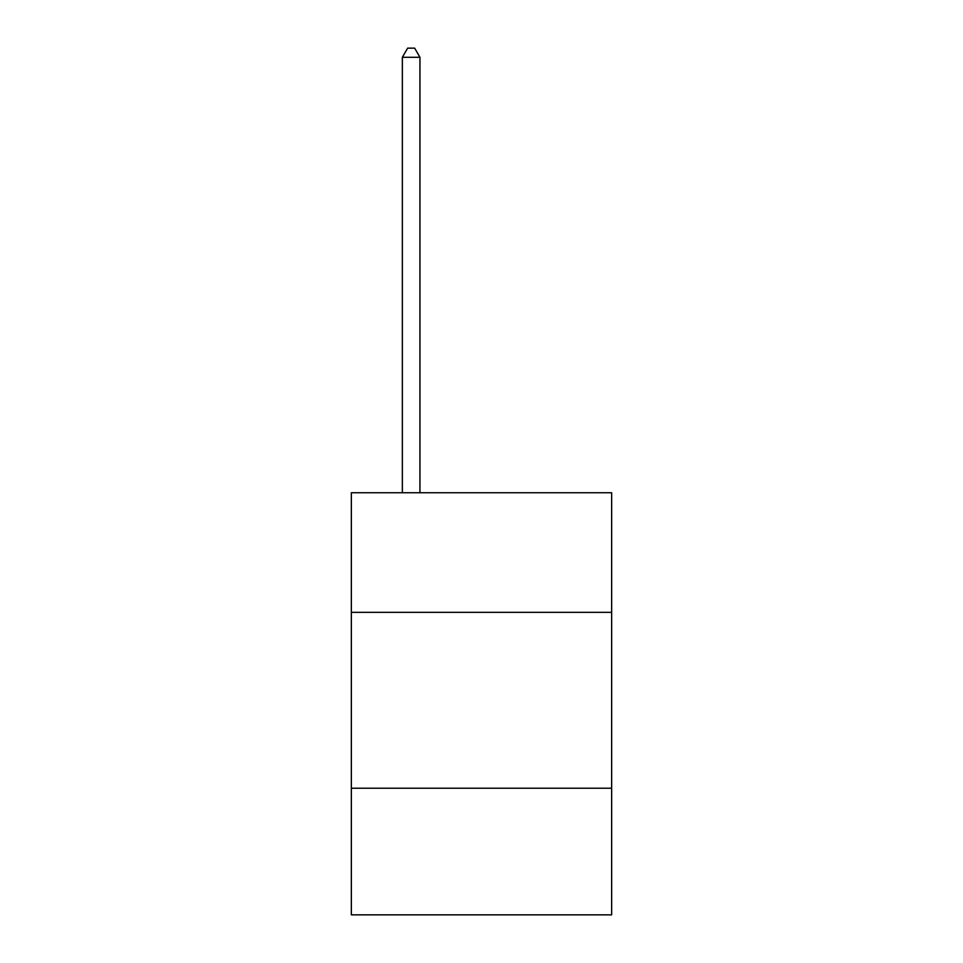 <?xml version="1.0" encoding="UTF-8"?>
<svg xmlns="http://www.w3.org/2000/svg" width="963" height="963" viewBox="0 0 963 963"><rect width="100%" height="100%" fill="white"/><g stroke="black" fill="none" stroke-linecap="round" stroke-linejoin="round"><path stroke-width="1.44" d="M611.649 612.348L611.649 492.755L351.351 492.755L351.351 612.348L611.649 612.348L611.649 914.85L351.351 914.85L351.351 612.348M611.649 788.228L351.351 788.228M419.94 492.755L419.94 57.299L402.353 57.299L402.353 492.755M402.353 57.299L407.638 48.15L414.668 48.15L419.94 57.299"/></g></svg>

